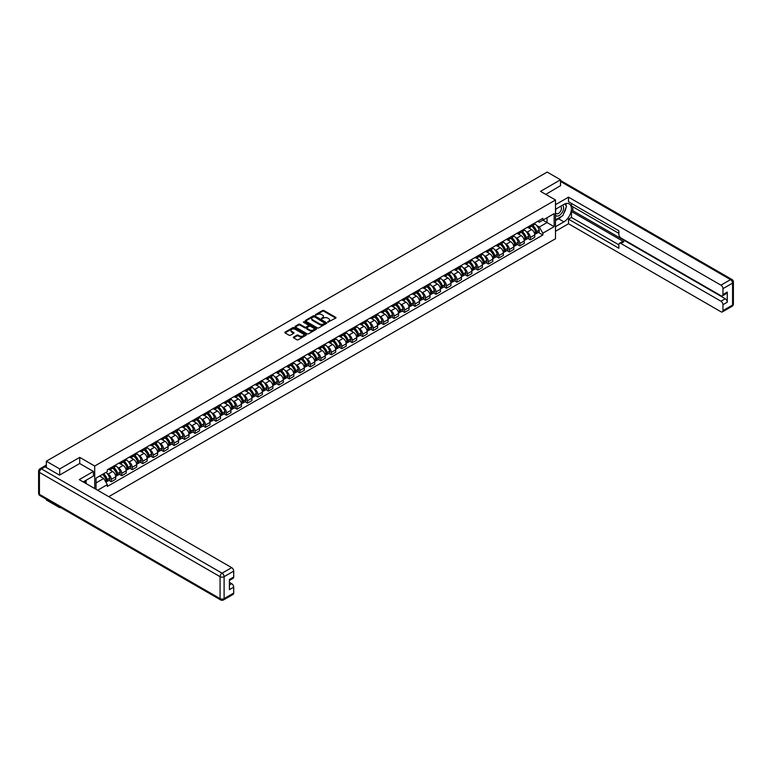 <?xml version="1.0" encoding="UTF-8"?>
<svg xmlns="http://www.w3.org/2000/svg" width="772" height="772" viewBox="0 0 772 772"><rect width="100%" height="100%" fill="white"/><g stroke="black" fill="none" stroke-linecap="round" stroke-linejoin="round"><path stroke-width="1.16" d="M327.801 322.165L335.723 318.122A0.936 0.54 0 0 0 335.723 317.36L323.864 310.508A0.936 0.54 0 0 0 322.542 310.508L315.536 314.551L315.536 315.092L317.369 314.561A2.982 1.718 0 0 1 321.586 314.561L322.58 315.13A2.982 1.718 0 0 1 323.449 316.356A2.982 1.718 0 0 1 322.58 317.572L321.673 318.624L323.497 318.103A2.982 1.718 0 0 1 327.714 318.103L328.708 318.672A2.982 1.718 0 0 1 329.576 319.888A2.982 1.718 0 0 1 328.708 321.113L327.801 321.635M293.611 337.075A0.936 0.54 0 0 0 293.611 337.837L296.93 339.757A0.936 0.54 0 0 0 298.253 339.757L306.03 335.27A0.936 0.54 0 0 0 306.03 334.508L294.171 327.656A0.936 0.54 0 0 0 292.849 327.656L285.071 332.143A0.936 0.54 0 0 0 285.071 332.906L289.095 335.231A0.936 0.54 0 0 0 290.407 335.231L293.736 333.301A0.936 0.54 0 0 0 293.736 332.549L291.748 331.391A2.49 1.438 0 0 1 291.015 330.377A2.49 1.438 0 0 1 292.549 329.046A2.49 1.438 0 0 1 295.271 329.354L303.078 333.871A2.49 1.438 0 0 1 303.811 334.884A2.49 1.438 0 0 1 302.277 336.216A2.49 1.438 0 0 1 299.555 335.907L298.253 335.154A0.936 0.54 0 0 0 296.93 335.154L293.611 337.075L293.611 337.837L296.93 335.926L296.93 335.154M94.695 466.027L79.728 457.381L59.714 468.932L46.349 461.222L547.165 172.079L560.52 179.789L540.516 191.35L555.493 199.996L94.695 466.027L94.695 488.551M317.437 327.917A0.936 0.54 0 0 0 318.749 327.917L326.527 323.429A0.936 0.54 0 0 0 326.527 322.667L314.667 315.816A0.936 0.54 0 0 0 313.345 315.816L305.567 320.312A0.936 0.54 0 0 0 305.567 321.075L317.437 327.917M303.56 322.31L316.269 329.354L308.501 333.842A0.936 0.54 0 0 1 307.188 333.842L295.319 326.99L298.648 325.08L298.648 324.308L295.319 326.228A0.936 0.54 0 0 0 295.319 326.99L295.319 326.228M298.648 325.08A0.936 0.54 0 0 1 299.97 325.08L299.97 324.308A0.936 0.54 0 0 0 298.648 324.308M299.97 324.308L304.776 327.087A0.936 0.54 0 0 0 306.098 327.087L308.308 325.813A0.936 0.54 0 0 0 308.308 325.051L303.3 322.156L304.216 321.625L316.279 328.582A0.936 0.54 0 0 1 316.279 329.345L316.279 328.582M59.714 507.001L59.714 507.706L46.349 499.986L46.349 499.281M108.765 496.676L555.493 238.76L555.493 199.996M59.714 507.706L60.322 507.349M59.714 468.932L59.714 475.021M46.349 461.222L46.349 467.542M560.52 185.878L560.52 179.789M530.306 225.578A4.371 2.519 60 0 1 529.399 227.537L533.838 224.98A4.371 2.519 -120 0 0 534.735 223.021M526.099 231.484L527.218 232.131A4.371 2.519 60 0 1 530.306 237.486L534.735 234.92A4.371 2.519 -120 0 0 531.647 229.573L528.482 227.74M534.735 234.92L534.735 237.284L530.306 239.851L527.903 238.461M529.399 227.537A4.371 2.519 60 0 1 527.257 227.344M530.306 237.486L530.306 239.851M519.836 231.629A4.371 2.519 60 0 1 518.929 233.588L523.358 231.031A4.371 2.519 -120 0 0 524.265 229.072M517.433 244.512L519.836 245.892L524.265 243.334L524.265 240.97A4.371 2.519 -120 0 0 521.177 235.624L518.002 233.791M518.929 233.588A4.371 2.519 60 0 1 516.777 233.395M515.628 237.535L516.738 238.181A4.371 2.519 60 0 1 519.836 243.527L519.836 245.892M509.356 237.679A4.371 2.519 60 0 1 508.449 239.638L512.888 237.081A4.371 2.519 -120 0 0 513.785 235.113M506.953 250.553L509.356 251.942L513.785 249.385L513.785 247.021A4.371 2.519 -120 0 0 510.697 241.665L507.522 239.841M508.449 239.638A4.371 2.519 60 0 1 506.297 239.436M505.149 243.585L506.268 244.232A4.371 2.519 60 0 1 509.356 249.578L509.356 251.942M498.876 243.72A4.371 2.519 60 0 1 497.979 245.689L502.408 243.122A4.371 2.519 -120 0 0 503.315 241.163M496.473 256.603L498.876 257.993L503.315 255.435L503.315 253.071A4.371 2.519 -120 0 0 500.227 247.715L497.052 245.882M497.979 245.689A4.371 2.519 60 0 1 495.827 245.486M494.678 249.626L495.788 250.273A4.371 2.519 60 0 1 498.876 255.628L498.876 257.993M488.406 249.771A4.371 2.519 60 0 1 487.499 251.73L491.928 249.173A4.371 2.519 -120 0 0 492.835 247.214M486.003 262.654L488.406 264.043L492.835 261.476L492.835 259.112A4.371 2.519 -120 0 0 489.747 253.766L486.572 251.933M487.499 251.73A4.371 2.519 60 0 1 485.347 251.537M484.198 255.677L485.318 256.323A4.371 2.519 60 0 1 488.406 261.679L488.406 264.043M477.926 255.822A4.371 2.519 60 0 1 477.028 257.78L481.458 255.223A4.371 2.519 -120 0 0 482.365 253.264M475.523 268.704L477.926 270.084L482.365 267.527L482.365 265.163A4.371 2.519 -120 0 0 479.277 259.817L476.102 257.983M477.028 257.78A4.371 2.519 60 0 1 474.877 257.587M473.718 261.727L474.838 262.374A4.371 2.519 60 0 1 477.926 267.72L477.926 270.084M467.456 261.872A4.371 2.519 60 0 1 466.549 263.831L470.978 261.274A4.371 2.519 -120 0 0 471.885 259.305M465.053 274.745L467.456 276.135L471.885 273.577L471.885 271.213A4.371 2.519 -120 0 0 468.797 265.858L465.622 264.034M466.549 263.831A4.371 2.519 60 0 1 464.397 263.628M463.248 267.778L464.368 268.424A4.371 2.519 60 0 1 467.456 273.77L467.456 276.135M456.976 267.913A4.371 2.519 60 0 1 456.078 269.882L460.508 267.315A4.371 2.519 -120 0 0 461.415 265.356M454.573 280.796L456.976 282.185L461.415 279.628L461.415 277.264A4.371 2.519 -120 0 0 458.317 271.908L455.152 270.075M456.078 269.882A4.371 2.519 60 0 1 453.926 269.679M452.768 273.819L453.888 274.465A4.371 2.519 60 0 1 456.976 279.821L456.976 282.185M446.505 273.963A4.371 2.519 60 0 1 445.598 275.922L450.028 273.365A4.371 2.519 -120 0 0 450.935 271.406M444.103 286.846L446.505 288.236L450.935 285.669L450.935 283.305A4.371 2.519 -120 0 0 447.847 277.959L444.672 276.125M445.598 275.922A4.371 2.519 60 0 1 443.446 275.729M442.298 279.869L443.417 280.516A4.371 2.519 60 0 1 446.505 285.862L446.505 288.236M436.026 280.014A4.371 2.519 60 0 1 435.118 281.973L439.558 279.416A4.371 2.519 -120 0 0 440.455 277.457M433.623 292.887L436.026 294.277L440.455 291.719L440.455 289.355A4.371 2.519 -120 0 0 437.367 284.009L434.202 282.176M435.118 281.973A4.371 2.519 60 0 1 432.976 281.78M431.818 285.92L432.938 286.566A4.371 2.519 60 0 1 436.026 291.912L436.026 294.277M425.555 286.065A4.371 2.519 60 0 1 424.648 288.024L429.078 285.466A4.371 2.519 -120 0 0 429.985 283.498M423.152 298.938L425.555 300.327L429.985 297.77L429.985 295.406A4.371 2.519 -120 0 0 426.897 290.05L423.722 288.226M424.648 288.024A4.371 2.519 60 0 1 422.496 287.821M421.348 291.97L422.467 292.607A4.371 2.519 60 0 1 425.555 297.963L425.555 300.327M415.075 292.106A4.371 2.519 60 0 1 414.168 294.064L418.607 291.507A4.371 2.519 -120 0 0 419.505 289.548M412.673 304.988L415.075 306.378L419.505 303.821L419.505 301.447A4.371 2.519 -120 0 0 416.417 296.101L413.252 294.267M414.168 294.064A4.371 2.519 60 0 1 412.016 293.871M410.868 298.011L411.987 298.658A4.371 2.519 60 0 1 415.075 304.014L415.075 306.378M404.605 298.156A4.371 2.519 60 0 1 403.698 300.115L408.127 297.558A4.371 2.519 -120 0 0 409.035 295.599M402.193 311.039L404.605 312.419L409.035 309.862L409.035 307.497A4.371 2.519 -120 0 0 405.947 302.151L402.772 300.318M403.698 300.115A4.371 2.519 60 0 1 401.546 299.922M400.398 304.062L401.508 304.708A4.371 2.519 60 0 1 404.605 310.055L404.605 312.419M394.125 304.207A4.371 2.519 60 0 1 393.218 306.166L397.657 303.608A4.371 2.519 -120 0 0 398.555 301.649M391.722 317.08L394.125 318.469L398.555 315.912L398.555 313.548A4.371 2.519 -120 0 0 395.467 308.202L392.292 306.368M393.218 306.166A4.371 2.519 60 0 1 391.066 305.973M389.918 310.112L391.037 310.759A4.371 2.519 60 0 1 394.125 316.105L394.125 318.469M383.645 310.248A4.371 2.519 60 0 1 382.748 312.216L387.177 309.659A4.371 2.519 -120 0 0 388.084 307.69M381.243 323.13L383.645 324.52L388.084 321.963L388.084 319.598A4.371 2.519 -120 0 0 384.996 314.243L381.822 312.409M382.748 312.216A4.371 2.519 60 0 1 380.596 312.013M379.448 316.163L380.557 316.8A4.371 2.519 60 0 1 383.645 322.156L383.645 324.52M373.175 316.298A4.371 2.519 60 0 1 372.268 318.257L376.697 315.7A4.371 2.519 -120 0 0 377.604 313.741M370.772 329.181L373.175 330.57L377.604 328.013L377.604 325.639A4.371 2.519 -120 0 0 374.517 320.293L371.342 318.46M372.268 318.257A4.371 2.519 60 0 1 370.116 318.064M368.968 322.204L370.087 322.85A4.371 2.519 60 0 1 373.175 328.206L373.175 330.57M362.695 322.349A4.371 2.519 60 0 1 361.798 324.308L366.227 321.75A4.371 2.519 -120 0 0 367.134 319.791M360.292 335.231L362.695 336.611L367.134 334.054L367.134 331.69A4.371 2.519 -120 0 0 364.046 326.344L360.871 324.51M361.798 324.308A4.371 2.519 60 0 1 359.646 324.115M358.488 328.254L359.607 328.901A4.371 2.519 60 0 1 362.695 334.247L362.695 336.611M352.225 328.399A4.371 2.519 60 0 1 351.318 330.358L355.747 327.801A4.371 2.519 -120 0 0 356.654 325.842M349.822 341.272L352.225 342.662L356.654 340.105L356.654 337.74A4.371 2.519 -120 0 0 353.566 332.385L350.392 330.561M351.318 330.358A4.371 2.519 60 0 1 349.166 330.155M348.018 334.305L349.137 334.952A4.371 2.519 60 0 1 352.225 340.298L352.225 342.662M341.745 334.44A4.371 2.519 60 0 1 340.848 336.409L345.277 333.842A4.371 2.519 -120 0 0 346.184 331.883M339.342 347.323L341.745 348.712L346.184 346.155L346.184 343.791A4.371 2.519 -120 0 0 343.086 338.435L339.921 336.602M340.848 336.409A4.371 2.519 60 0 1 338.696 336.206M337.538 340.356L338.657 340.992A4.371 2.519 60 0 1 341.745 346.348L341.745 348.712M331.275 340.491A4.371 2.519 60 0 1 330.368 342.45L334.797 339.892A4.371 2.519 -120 0 0 335.704 337.933M328.872 353.373L331.275 354.763L335.704 352.196L335.704 349.832A4.371 2.519 -120 0 0 332.616 344.486L329.441 342.652M330.368 342.45A4.371 2.519 60 0 1 328.216 342.257M327.067 346.396L328.187 347.043A4.371 2.519 60 0 1 331.275 352.399L331.275 354.763M320.795 346.541A4.371 2.519 60 0 1 319.888 348.5L324.327 345.943A4.371 2.519 -120 0 0 325.224 343.984M318.392 359.424L320.795 360.804L325.224 358.247L325.224 355.882A4.371 2.519 -120 0 0 322.136 350.536L318.971 348.703M319.888 348.5A4.371 2.519 60 0 1 317.746 348.307M316.588 352.447L317.707 353.093A4.371 2.519 60 0 1 320.795 358.44L320.795 360.804M310.325 352.592A4.371 2.519 60 0 1 309.418 354.551L313.847 351.993A4.371 2.519 -120 0 0 314.754 350.025M307.922 365.465L310.325 366.854L314.754 364.297L314.754 361.933A4.371 2.519 -120 0 0 311.666 356.577L308.491 354.753M309.418 354.551A4.371 2.519 60 0 1 307.266 354.348M306.117 358.498L307.237 359.144A4.371 2.519 60 0 1 310.325 364.49L310.325 366.854M299.845 358.633A4.371 2.519 60 0 1 298.938 360.601L303.377 358.034A4.371 2.519 -120 0 0 304.274 356.075M297.442 371.515L299.845 372.905L304.274 370.348L304.274 367.983A4.371 2.519 -120 0 0 301.186 362.628L298.021 360.794M298.938 360.601A4.371 2.519 60 0 1 296.786 360.399M295.637 364.538L296.757 365.185A4.371 2.519 60 0 1 299.845 370.541L299.845 372.905M289.375 364.683A4.371 2.519 60 0 1 288.467 366.642L292.897 364.085A4.371 2.519 -120 0 0 293.804 362.126M286.962 377.566L289.375 378.955L293.804 376.389L293.804 374.024A4.371 2.519 -120 0 0 290.716 368.678L287.541 366.845M288.467 366.642A4.371 2.519 60 0 1 286.315 366.449M285.167 370.589L286.277 371.236A4.371 2.519 60 0 1 289.375 376.582L289.375 378.955M278.895 370.734A4.371 2.519 60 0 1 277.988 372.693L282.417 370.135A4.371 2.519 -120 0 0 283.324 368.176M276.492 383.607L278.895 384.996L283.324 382.439L283.324 380.075A4.371 2.519 -120 0 0 280.236 374.729L277.061 372.895M277.988 372.693A4.371 2.519 60 0 1 275.836 372.5M274.687 376.639L275.807 377.286A4.371 2.519 60 0 1 278.895 382.632L278.895 384.996M268.415 376.784A4.371 2.519 60 0 1 267.517 378.743L271.947 376.186A4.371 2.519 -120 0 0 272.854 374.217M266.012 389.657L268.415 391.047L272.854 388.49L272.854 386.125A4.371 2.519 -120 0 0 269.766 380.77L266.591 378.946M267.517 378.743A4.371 2.519 60 0 1 265.365 378.541M264.217 382.69L265.327 383.337A4.371 2.519 60 0 1 268.415 388.683L268.415 391.047M257.945 382.825A4.371 2.519 60 0 1 257.037 384.784L261.467 382.227A4.371 2.519 -120 0 0 262.374 380.268M255.542 395.708L257.945 397.097L262.374 394.54L262.374 392.176A4.371 2.519 -120 0 0 259.286 386.82L256.111 384.987M257.037 384.784A4.371 2.519 60 0 1 254.885 384.591M253.737 388.731L254.857 389.377A4.371 2.519 60 0 1 257.945 394.733L257.945 397.097M247.465 388.876A4.371 2.519 60 0 1 246.567 390.835L250.997 388.277A4.371 2.519 -120 0 0 251.904 386.318M245.062 401.758L247.465 403.138L251.904 400.581L251.904 398.217A4.371 2.519 -120 0 0 248.816 392.871L245.641 391.037M246.567 390.835A4.371 2.519 60 0 1 244.415 390.642M243.257 394.781L244.377 395.428A4.371 2.519 60 0 1 247.465 400.774L247.465 403.138M236.994 394.926A4.371 2.519 60 0 1 236.087 396.885L240.517 394.328A4.371 2.519 -120 0 0 241.424 392.369M234.591 407.799L236.994 409.189L241.424 406.632L241.424 404.267A4.371 2.519 -120 0 0 238.336 398.921L235.161 397.088M236.087 396.885A4.371 2.519 60 0 1 233.935 396.692M232.787 400.832L233.906 401.479A4.371 2.519 60 0 1 236.994 406.825L236.994 409.189M226.514 400.967A4.371 2.519 60 0 1 225.607 402.936L230.046 400.378A4.371 2.519 -120 0 0 230.944 398.41M224.112 413.85L226.514 415.24L230.953 412.682L230.953 410.318A4.371 2.519 -120 0 0 227.856 404.962L224.691 403.138M225.607 402.936A4.371 2.519 60 0 1 223.465 402.733M222.307 406.883L223.426 407.519A4.371 2.519 60 0 1 226.514 412.875L226.514 415.24M216.044 407.018A4.371 2.519 60 0 1 215.137 408.977L219.566 406.419A4.371 2.519 -120 0 0 220.474 404.46M213.641 419.9L216.044 421.29L220.474 418.733L220.474 416.359A4.371 2.519 -120 0 0 217.386 411.013L214.211 409.179M215.137 408.977A4.371 2.519 60 0 1 212.985 408.784M211.837 412.923L212.956 413.57A4.371 2.519 60 0 1 216.044 418.926L216.044 421.29M205.564 413.068A4.371 2.519 60 0 1 204.657 415.027L209.096 412.47A4.371 2.519 -120 0 0 209.994 410.511M203.161 425.951L205.564 427.331L209.994 424.774L209.994 422.409A4.371 2.519 -120 0 0 206.906 417.063L203.74 415.23M204.657 415.027A4.371 2.519 60 0 1 202.515 414.834M201.357 418.974L202.476 419.621A4.371 2.519 60 0 1 205.564 424.967L205.564 427.331M195.094 419.119A4.371 2.519 60 0 1 194.187 421.078L198.616 418.52A4.371 2.519 -120 0 0 199.523 416.562M192.691 431.992L195.094 433.382L199.523 430.824L199.523 428.46A4.371 2.519 -120 0 0 196.435 423.114L193.261 421.28M194.187 421.078A4.371 2.519 60 0 1 192.035 420.875M190.887 425.025L191.996 425.671A4.371 2.519 60 0 1 195.094 431.017L195.094 433.382M184.614 425.16A4.371 2.519 60 0 1 183.707 427.128L188.146 424.561A4.371 2.519 -120 0 0 189.043 422.602M182.211 438.042L184.614 439.432L189.043 436.875L189.043 434.511A4.371 2.519 -120 0 0 185.955 429.155L182.781 427.321M183.707 427.128A4.371 2.519 60 0 1 181.555 426.926M180.407 431.075L181.526 431.712A4.371 2.519 60 0 1 184.614 437.068L184.614 439.432M174.134 431.21A4.371 2.519 60 0 1 173.237 433.169L177.666 430.612A4.371 2.519 -120 0 0 178.573 428.653M171.731 444.093L174.134 445.483L178.573 442.916L178.573 440.551A4.371 2.519 -120 0 0 175.485 435.205L172.31 433.372M173.237 433.169A4.371 2.519 60 0 1 171.085 432.976M169.936 437.116L171.046 437.763A4.371 2.519 60 0 1 174.134 443.118L174.134 445.483M163.664 437.261A4.371 2.519 60 0 1 162.757 439.22L167.186 436.662A4.371 2.519 -120 0 0 168.093 434.704M161.261 450.144L163.664 451.523L168.093 448.966L168.093 446.602A4.371 2.519 -120 0 0 165.005 441.256L161.83 439.422M162.757 439.22A4.371 2.519 60 0 1 160.605 439.027M159.457 443.167L160.576 443.813A4.371 2.519 60 0 1 163.664 449.159L163.664 451.523M153.184 443.311A4.371 2.519 60 0 1 152.287 445.27L156.716 442.713A4.371 2.519 -120 0 0 157.623 440.744M150.781 456.184L153.184 457.574L157.623 455.017L157.623 452.653A4.371 2.519 -120 0 0 154.535 447.297L151.36 445.473M152.287 445.27A4.371 2.519 60 0 1 150.135 445.068M148.986 449.217L150.096 449.864A4.371 2.519 60 0 1 153.184 455.21L153.184 457.574M142.714 449.352A4.371 2.519 60 0 1 141.807 451.321L146.236 448.754A4.371 2.519 -120 0 0 147.143 446.795M140.311 462.235L142.714 463.625L147.143 461.067L147.143 458.703A4.371 2.519 -120 0 0 144.055 453.347L140.88 451.514M141.807 451.321A4.371 2.519 60 0 1 139.655 451.118M138.506 455.258L139.626 455.905A4.371 2.519 60 0 1 142.714 461.26L142.714 463.625M132.234 455.403A4.371 2.519 60 0 1 131.337 457.362L135.766 454.805A4.371 2.519 -120 0 0 136.673 452.846M129.831 468.286L132.234 469.675L136.673 467.108L136.673 464.744A4.371 2.519 -120 0 0 133.575 459.398L130.41 457.564M131.337 457.362A4.371 2.519 60 0 1 129.185 457.169M128.027 461.309L129.146 461.955A4.371 2.519 60 0 1 132.234 467.311L132.234 469.675M121.764 461.453A4.371 2.519 60 0 1 120.857 463.412L125.286 460.855A4.371 2.519 -120 0 0 126.193 458.896M119.361 474.336L121.764 475.716L126.193 473.159L126.193 470.795A4.371 2.519 -120 0 0 123.105 465.448L119.93 463.615M120.857 463.412A4.371 2.519 60 0 1 118.705 463.219M117.556 467.359L118.676 468.006A4.371 2.519 60 0 1 121.764 473.352L121.764 475.716M111.284 467.504A4.371 2.519 60 0 1 110.377 469.463L114.816 466.906A4.371 2.519 -120 0 0 115.713 464.937M108.881 480.377L111.284 481.767L115.713 479.209L115.713 476.845A4.371 2.519 -120 0 0 112.625 471.489L109.46 469.665M110.377 469.463A4.371 2.519 60 0 1 108.234 469.26M107.076 473.41L108.196 474.056A4.371 2.519 60 0 1 111.284 479.402L111.284 481.767M537.727 221.294L539.31 222.211L554.142 213.641L547.03 217.752L547.03 222.558L539.31 227.016L536.579 225.443M96.046 489.323L96.046 478.119L107.327 471.605L107.327 469.791L542.861 218.331L542.861 220.155L554.142 226.669L542.861 233.183L539.31 227.016M554.142 213.641L554.142 226.669M96.046 482.934L103.766 478.476L107.327 484.633L107.327 486.457L542.861 234.997L542.861 233.183M107.327 484.633L97.619 490.239M79.728 457.381L79.728 463.547M103.766 478.476L99.598 476.063M538.383 232.411L542.861 234.997M328.061 322.262L328.708 321.885A2.982 1.718 0 0 0 329.576 320.67L329.576 319.888M323.449 316.356L323.449 317.128A2.982 1.718 0 0 1 322.58 318.344L321.934 318.72M335.723 317.36L335.723 318.122L323.864 311.29A0.936 0.54 0 0 0 322.542 311.29L315.796 315.179M326.527 322.667L326.527 323.429L314.667 316.597A0.936 0.54 0 0 0 313.345 316.597L305.587 321.075L305.567 320.312M324.887 323.314L314.465 316.771L312.592 317.321A2.982 1.718 0 0 0 311.714 318.537A2.982 1.718 0 0 0 312.592 319.762L319.704 323.864A2.982 1.718 0 0 0 323.931 323.864L324.887 323.314L324.887 324.095L324.887 323.555M311.714 318.537L311.714 319.318A2.982 1.718 0 0 0 312.592 320.534L312.592 319.762M324.887 324.095L323.931 324.645A2.982 1.718 0 0 1 319.704 324.645L312.592 320.534M299.97 325.08L304.776 327.859A0.936 0.54 0 0 0 306.098 327.859L308.308 326.585A0.936 0.54 0 0 0 308.578 326.199L308.578 325.427M309.775 329.962A2.49 1.438 0 0 0 312.486 330.281A2.49 1.438 0 0 0 314.03 328.949A2.49 1.438 0 0 0 313.297 327.926L310.547 326.344A0.936 0.54 0 0 0 309.225 326.344L307.024 327.618A0.936 0.54 0 0 0 307.024 328.38L309.775 329.962L309.775 330.744A2.49 1.438 0 0 0 312.486 331.053A2.49 1.438 0 0 0 314.03 329.721L314.03 328.949M306.745 327.994L306.745 328.775A0.936 0.54 0 0 0 307.024 329.152L307.024 328.38M309.775 330.744L307.024 329.152M303.811 334.884L303.811 335.656A2.49 1.438 0 0 1 302.277 336.988A2.49 1.438 0 0 1 299.555 336.679L298.253 335.926A0.936 0.54 0 0 0 296.93 335.926M291.015 330.377L291.015 331.149A2.49 1.438 0 0 0 291.748 332.172L291.748 331.391M293.736 332.549L293.736 333.301L291.748 332.172M306.021 335.27L294.171 328.428A0.936 0.54 0 0 0 292.849 328.428L285.08 332.915L285.071 332.143M531.956 226.071A5.983 3.455 60 0 1 531.985 226.08A5.983 3.455 60 0 1 535.922 231.455L535.961 231.581A1.168 0.675 60 0 1 535.778 232.488A1.168 0.675 60 0 1 535.749 232.507M531.696 226.215A7.218 4.169 60 0 1 535.662 232.169L535.7 232.295A2.393 1.38 60 0 1 535.314 234.177L534.716 234.524M535.729 233.646A2.393 1.38 -120 0 0 536.395 233.559A2.393 1.38 -120 0 0 536.772 231.677L536.733 231.552A7.218 4.169 -120 0 0 532.767 225.598M534.649 223.784A7.218 4.169 60 0 1 539.184 230.133L539.223 230.259A2.393 1.38 60 0 1 538.846 232.14L536.395 233.559M529.235 227.624A7.218 4.169 60 0 1 530.74 229.052M534.253 229.062L535.17 229.593M555.493 209.26L563.878 204.416A10.683 6.166 120 0 1 569.225 203.885A10.683 6.166 120 0 1 570.865 212.445A10.683 6.166 120 0 1 563.878 221.863L555.493 226.707M555.493 231.282L568.52 223.755L568.52 219.18L618.883 248.256L618.883 244.618A2.847 1.64 -120 0 1 619.472 243.315A2.847 1.64 -120 0 1 620.891 243.45L720.952 301.215L725.246 298.735A2.847 1.64 60 0 1 727.263 302.228L727.263 292.067A2.847 1.64 60 0 1 726.674 293.37L722.37 295.859A2.847 1.64 -120 0 0 722.959 294.547L722.959 288.66A2.847 1.64 -120 0 0 720.952 285.167L730.553 279.628L560.52 181.459M572.814 206.78L572.814 210.727L571.473 211.509L571.473 217.482L568.52 219.18M571.473 203.441L571.473 205.999L618.883 233.376M722.37 295.859A2.847 1.64 -120 0 1 720.952 295.715L620.891 237.95A2.847 1.64 -120 0 1 618.883 234.456L618.883 230.818L568.52 201.733L568.52 197.159L720.952 285.167M555.493 204.686L568.52 197.159M568.52 223.755L720.952 311.763A2.847 1.64 -120 0 0 722.37 311.907A2.847 1.64 -120 0 0 722.959 310.605L722.959 304.708A2.847 1.64 -120 0 0 720.952 301.215M560.52 185.647L545.785 194.39M571.473 211.509L623.844 241.742L620.891 243.45M572.814 210.727L725.246 298.735M571.473 217.482L618.883 244.849M619.472 243.315L622.425 241.607A2.847 1.64 60 0 1 623.844 241.742M555.493 220.58L558.581 218.794A10.683 6.166 120 0 0 561.543 216.392M563.657 213.593A10.683 6.166 120 0 0 565.963 207.668M566.137 205.748A10.683 6.166 120 0 0 565.866 203.576M45.075 466.799L41.447 468.893A2.847 1.64 -120 0 0 40.028 468.758L43.647 466.664A2.847 1.64 60 0 1 45.075 466.799L59.512 475.137L79.661 463.509L93.422 471.451L93.422 476.025L83.887 481.535A10.683 6.166 120 0 0 83.241 481.94M93.422 471.451L79.255 479.634L231.687 567.642A2.847 1.64 60 0 1 233.704 571.126L233.704 577.022A2.847 1.64 60 0 1 233.115 578.324L229.4 580.467M86.107 482.828L86.107 480.252M229.4 585.012L231.687 583.69A2.847 1.64 60 0 1 233.704 587.183L233.704 593.07A2.847 1.64 60 0 1 233.115 594.382L223.513 599.921A2.847 1.64 -120 0 0 224.102 598.618L233.704 593.07M233.704 577.022L229.4 579.502L229.4 589.663L233.704 587.183M231.687 583.69L229.4 582.377M555.493 215.185A6.176 3.561 120 0 0 560.395 214.664A6.176 3.561 120 0 0 563.618 207.938A6.176 3.561 120 0 0 562.489 205.217M556.004 208.961A6.176 3.561 120 0 0 555.493 210.071M555.493 212.136A4.227 2.441 120 0 0 556.342 213.661A4.227 2.441 120 0 0 559.594 212.532A4.227 2.441 120 0 0 561.447 208.276A4.227 2.441 120 0 0 560.568 206.346A4.227 2.441 120 0 0 560.549 206.336M556.351 208.758A4.227 2.441 120 0 0 555.493 211.287M564.853 203.924L566.503 206.278L562.875 215.62L555.628 219.808M84.814 480.995L86.367 483.745M521.476 232.111A5.983 3.455 60 0 1 521.515 232.131A5.983 3.455 60 0 1 525.442 237.496L525.481 237.622A1.168 0.675 60 0 1 525.298 238.538A1.168 0.675 60 0 1 525.269 238.548M521.216 232.266A7.218 4.169 60 0 1 525.182 238.22L525.221 238.345A2.393 1.38 60 0 1 524.844 240.227L524.246 240.575M525.249 239.696A2.393 1.38 -120 0 0 525.915 239.609A2.393 1.38 -120 0 0 526.292 237.728L526.263 237.602A7.218 4.169 -120 0 0 522.297 231.648M524.169 229.834A7.218 4.169 60 0 1 528.714 236.184L528.743 236.309A2.393 1.38 60 0 1 528.366 238.191L525.915 239.609M518.755 233.675A7.218 4.169 60 0 1 520.26 235.093M523.773 235.103L524.69 235.634M511.006 238.162A5.983 3.455 60 0 1 511.035 238.181A5.983 3.455 60 0 1 514.972 243.547L515.011 243.672A1.168 0.675 60 0 1 514.827 244.589A1.168 0.675 60 0 1 514.799 244.599M510.746 238.316A7.218 4.169 60 0 1 514.712 244.27L514.741 244.396A2.393 1.38 60 0 1 514.364 246.278L513.766 246.615M514.779 245.747A2.393 1.38 -120 0 0 515.445 245.66A2.393 1.38 -120 0 0 515.821 243.769L515.783 243.653A7.218 4.169 -120 0 0 511.817 237.689M513.698 235.885A7.218 4.169 60 0 1 518.234 242.234L518.273 242.36A2.393 1.38 60 0 1 517.887 244.241L515.445 245.66M508.285 239.725A7.218 4.169 60 0 1 509.79 241.144M513.293 241.154L514.22 241.684M500.526 244.213A5.983 3.455 60 0 1 500.555 244.232A5.983 3.455 60 0 1 504.492 249.597L504.531 249.723A1.168 0.675 60 0 1 504.348 250.63A1.168 0.675 60 0 1 504.319 250.649M500.266 244.357A7.218 4.169 60 0 1 504.232 250.321L504.27 250.437A2.393 1.38 60 0 1 503.894 252.328L503.296 252.666M504.299 251.797A2.393 1.38 -120 0 0 504.965 251.701A2.393 1.38 -120 0 0 505.342 249.819L505.313 249.694A7.218 4.169 -120 0 0 501.346 243.74M503.219 241.935A7.218 4.169 60 0 1 507.764 248.285L507.793 248.41A2.393 1.38 60 0 1 507.416 250.292L504.965 251.701M497.805 245.766A7.218 4.169 60 0 1 499.31 247.194M502.823 247.204L503.74 247.735M490.056 250.263A5.983 3.455 60 0 1 490.085 250.273A5.983 3.455 60 0 1 494.022 255.648L494.051 255.773A1.168 0.675 60 0 1 493.868 256.68A1.168 0.675 60 0 1 493.848 256.7M489.795 250.408A7.218 4.169 60 0 1 493.762 256.362L493.79 256.487A2.393 1.38 60 0 1 493.414 258.369L492.816 258.716M493.829 257.838A2.393 1.38 -120 0 0 494.485 257.752A2.393 1.38 -120 0 0 494.871 255.87L494.833 255.744A7.218 4.169 -120 0 0 490.867 249.79M492.748 247.976A7.218 4.169 60 0 1 497.284 254.326L497.322 254.451A2.393 1.38 60 0 1 496.936 256.333L494.485 257.752M487.335 251.817A7.218 4.169 60 0 1 488.84 253.235M492.343 253.245L493.269 253.785M479.576 256.304A5.983 3.455 60 0 1 479.605 256.323A5.983 3.455 60 0 1 483.542 261.689L483.581 261.814A1.168 0.675 60 0 1 483.397 262.731A1.168 0.675 60 0 1 483.368 262.741M479.315 256.458A7.218 4.169 60 0 1 483.282 262.412L483.32 262.538A2.393 1.38 60 0 1 482.944 264.42L482.346 264.767M483.349 263.889A2.393 1.38 -120 0 0 484.015 263.802A2.393 1.38 -120 0 0 484.391 261.92L484.353 261.795A7.218 4.169 -120 0 0 480.387 255.841M482.268 254.027A7.218 4.169 60 0 1 486.804 260.376L486.842 260.502A2.393 1.38 60 0 1 486.466 262.383L484.015 263.802M476.855 257.867A7.218 4.169 60 0 1 478.36 259.286M481.873 259.296L482.789 259.826M469.106 262.355A5.983 3.455 60 0 1 469.135 262.374A5.983 3.455 60 0 1 473.072 267.739L473.101 267.865A1.168 0.675 60 0 1 472.918 268.781A1.168 0.675 60 0 1 472.898 268.791M468.845 262.509A7.218 4.169 60 0 1 472.811 268.463L472.84 268.588A2.393 1.38 60 0 1 472.464 270.47L471.866 270.808M472.869 269.939A2.393 1.38 -120 0 0 473.535 269.843A2.393 1.38 -120 0 0 473.921 267.961L473.883 267.845A7.218 4.169 -120 0 0 469.916 261.882M471.798 260.077A7.218 4.169 60 0 1 476.334 266.427L476.372 266.552A2.393 1.38 60 0 1 475.986 268.434L473.535 269.843M466.375 263.908A7.218 4.169 60 0 1 467.89 265.336M471.393 265.346L472.319 265.877M458.626 268.405A5.983 3.455 60 0 1 458.655 268.424A5.983 3.455 60 0 1 462.592 273.79L462.631 273.915A1.168 0.675 60 0 1 462.447 274.822A1.168 0.675 60 0 1 462.418 274.842M458.365 268.55A7.218 4.169 60 0 1 462.332 274.514L462.37 274.629A2.393 1.38 60 0 1 461.984 276.511L461.395 276.858M462.399 275.99A2.393 1.38 -120 0 0 463.065 275.893A2.393 1.38 -120 0 0 463.441 274.012L463.403 273.886A7.218 4.169 -120 0 0 459.437 267.932M461.318 266.128A7.218 4.169 60 0 1 465.854 272.477L465.892 272.593A2.393 1.38 60 0 1 465.516 274.485L463.065 275.893M455.905 269.959A7.218 4.169 60 0 1 457.41 271.387M460.923 271.397L461.839 271.927M448.156 274.456A5.983 3.455 60 0 1 448.185 274.465A5.983 3.455 60 0 1 452.122 279.84L452.151 279.956A1.168 0.675 60 0 1 451.967 280.873A1.168 0.675 60 0 1 451.948 280.892M447.885 274.6A7.218 4.169 60 0 1 451.852 280.554L451.89 280.68A2.393 1.38 60 0 1 451.514 282.562L450.916 282.909M451.919 282.031A2.393 1.38 -120 0 0 452.585 281.944A2.393 1.38 -120 0 0 452.961 280.062L452.932 279.937A7.218 4.169 -120 0 0 448.966 273.983M450.848 272.169A7.218 4.169 60 0 1 455.383 278.518L455.412 278.644A2.393 1.38 60 0 1 455.036 280.525L452.585 281.944M445.425 276.009A7.218 4.169 60 0 1 446.94 277.428M450.443 277.438L451.369 277.968M437.676 280.497A5.983 3.455 60 0 1 437.705 280.516A5.983 3.455 60 0 1 441.642 285.881L441.68 286.007A1.168 0.675 60 0 1 441.497 286.923A1.168 0.675 60 0 1 441.468 286.933M437.415 280.651A7.218 4.169 60 0 1 441.381 286.605L441.42 286.73A2.393 1.38 60 0 1 441.034 288.612L440.445 288.96M441.449 288.081A2.393 1.38 -120 0 0 442.115 287.995A2.393 1.38 -120 0 0 442.491 286.113L442.452 285.987A7.218 4.169 -120 0 0 438.486 280.033M440.368 278.219A7.218 4.169 60 0 1 444.904 284.569L444.942 284.694A2.393 1.38 60 0 1 444.566 286.576L442.115 287.995M434.954 282.06A7.218 4.169 60 0 1 436.46 283.478M439.972 283.488L440.889 284.019M427.196 286.547A5.983 3.455 60 0 1 427.234 286.566A5.983 3.455 60 0 1 431.172 291.932L431.201 292.057A1.168 0.675 60 0 1 431.017 292.974A1.168 0.675 60 0 1 430.988 292.984M426.935 286.702A7.218 4.169 60 0 1 430.901 292.656L430.94 292.781A2.393 1.38 60 0 1 430.564 294.663L429.965 295M430.969 294.132A2.393 1.38 -120 0 0 431.635 294.035A2.393 1.38 -120 0 0 432.011 292.154L431.982 292.028A7.218 4.169 -120 0 0 428.016 286.074M429.898 284.27A7.218 4.169 60 0 1 434.433 290.619L434.462 290.745A2.393 1.38 60 0 1 434.086 292.627L431.635 294.035M424.475 288.101A7.218 4.169 60 0 1 425.98 289.529M429.493 289.539L430.409 290.069M416.726 292.598A5.983 3.455 60 0 1 416.755 292.607A5.983 3.455 60 0 1 420.692 297.982L420.73 298.108A1.168 0.675 60 0 1 420.547 299.015A1.168 0.675 60 0 1 420.518 299.034M416.465 292.742A7.218 4.169 60 0 1 420.431 298.696L420.46 298.822A2.393 1.38 60 0 1 420.084 300.704L419.486 301.051M420.499 300.173A2.393 1.38 -120 0 0 421.165 300.086A2.393 1.38 -120 0 0 421.541 298.204L421.502 298.079A7.218 4.169 -120 0 0 417.536 292.125M419.418 290.32A7.218 4.169 60 0 1 423.953 296.67L423.992 296.786A2.393 1.38 60 0 1 423.616 298.668L421.165 300.086M414.004 294.151A7.218 4.169 60 0 1 415.51 295.579M419.022 295.589L419.939 296.12M406.246 298.639A5.983 3.455 60 0 1 406.284 298.658A5.983 3.455 60 0 1 410.212 304.033L410.25 304.149A1.168 0.675 60 0 1 410.067 305.065A1.168 0.675 60 0 1 410.038 305.085M405.985 298.793A7.218 4.169 60 0 1 409.951 304.747L409.99 304.872A2.393 1.38 60 0 1 409.614 306.754L409.015 307.102M410.019 306.223A2.393 1.38 -120 0 0 410.685 306.137A2.393 1.38 -120 0 0 411.061 304.255L411.032 304.129A7.218 4.169 -120 0 0 407.066 298.175M408.938 296.361A7.218 4.169 60 0 1 413.483 302.711L413.512 302.836A2.393 1.38 60 0 1 413.136 304.718L410.685 306.137M403.524 300.202A7.218 4.169 60 0 1 405.03 301.62M408.542 301.63L409.459 302.161M395.775 304.689A5.983 3.455 60 0 1 395.804 304.708A5.983 3.455 60 0 1 399.742 310.074L399.78 310.199A1.168 0.675 60 0 1 399.597 311.116A1.168 0.675 60 0 1 399.568 311.126M395.515 304.843A7.218 4.169 60 0 1 399.481 310.798L399.51 310.923A2.393 1.38 60 0 1 399.134 312.805L398.535 313.152M399.549 312.274A2.393 1.38 -120 0 0 400.205 312.187A2.393 1.38 -120 0 0 400.591 310.305L400.552 310.18A7.218 4.169 -120 0 0 396.586 304.226M398.468 302.412A7.218 4.169 60 0 1 403.003 308.761L403.042 308.887A2.393 1.38 60 0 1 402.656 310.769L400.205 312.187M393.054 306.252A7.218 4.169 60 0 1 394.56 307.671M398.062 307.681L398.989 308.211M385.296 310.74A5.983 3.455 60 0 1 385.325 310.759A5.983 3.455 60 0 1 389.262 316.124L389.3 316.25A1.168 0.675 60 0 1 389.117 317.167A1.168 0.675 60 0 1 389.088 317.176M385.035 310.894A7.218 4.169 60 0 1 389.001 316.848L389.04 316.974A2.393 1.38 60 0 1 388.663 318.855L388.065 319.193M389.069 318.325A2.393 1.38 -120 0 0 389.735 318.228A2.393 1.38 -120 0 0 390.111 316.346L390.082 316.221A7.218 4.169 -120 0 0 386.116 310.267M387.988 308.462A7.218 4.169 60 0 1 392.533 314.812L392.562 314.937A2.393 1.38 60 0 1 392.186 316.819L389.735 318.228M382.574 312.293A7.218 4.169 60 0 1 384.08 313.721M387.592 313.731L388.509 314.262M374.825 316.79A5.983 3.455 60 0 1 374.854 316.8A5.983 3.455 60 0 1 378.791 322.175L378.82 322.3A1.168 0.675 60 0 1 378.637 323.207A1.168 0.675 60 0 1 378.618 323.227M374.565 316.935A7.218 4.169 60 0 1 378.531 322.889L378.56 323.014A2.393 1.38 60 0 1 378.183 324.896L377.585 325.244M378.598 324.365A2.393 1.38 -120 0 0 379.255 324.279A2.393 1.38 -120 0 0 379.641 322.397L379.602 322.271A7.218 4.169 -120 0 0 375.636 316.317M377.518 314.513A7.218 4.169 60 0 1 382.053 320.853L382.092 320.978A2.393 1.38 60 0 1 381.706 322.86L379.255 324.279M372.104 318.344A7.218 4.169 60 0 1 373.609 319.772M377.112 319.782L378.039 320.312M364.345 322.831A5.983 3.455 60 0 1 364.374 322.85A5.983 3.455 60 0 1 368.312 328.225L368.35 328.341A1.168 0.675 60 0 1 368.167 329.258A1.168 0.675 60 0 1 368.138 329.268M364.085 322.986A7.218 4.169 60 0 1 368.051 328.94L368.09 329.065A2.393 1.38 60 0 1 367.704 330.947L367.115 331.294M368.119 330.416A2.393 1.38 -120 0 0 368.784 330.329A2.393 1.38 -120 0 0 369.161 328.447L369.122 328.322A7.218 4.169 -120 0 0 365.156 322.368M367.038 320.554A7.218 4.169 60 0 1 371.573 326.903L371.612 327.029A2.393 1.38 60 0 1 371.236 328.911L368.784 330.329M361.624 324.394A7.218 4.169 60 0 1 363.13 325.813M366.642 325.823L367.559 326.353M353.875 328.882A5.983 3.455 60 0 1 353.904 328.901A5.983 3.455 60 0 1 357.841 334.266L357.87 334.392A1.168 0.675 60 0 1 357.687 335.309A1.168 0.675 60 0 1 357.668 335.318M353.615 329.036A7.218 4.169 60 0 1 357.581 334.99L357.61 335.116A2.393 1.38 60 0 1 357.233 336.997L356.635 337.335M357.639 336.467A2.393 1.38 -120 0 0 358.305 336.38A2.393 1.38 -120 0 0 358.69 334.488L358.652 334.373A7.218 4.169 -120 0 0 354.686 328.409M356.567 326.604A7.218 4.169 60 0 1 361.103 332.954L361.142 333.079A2.393 1.38 60 0 1 360.756 334.961L358.305 336.38M351.144 330.445A7.218 4.169 60 0 1 352.659 331.863M356.162 331.873L357.089 332.404M343.395 334.932A5.983 3.455 60 0 1 343.424 334.952A5.983 3.455 60 0 1 347.361 340.317L347.4 340.442A1.168 0.675 60 0 1 347.217 341.349A1.168 0.675 60 0 1 347.188 341.369M343.135 335.087A7.218 4.169 60 0 1 347.101 341.041L347.139 341.156A2.393 1.38 60 0 1 346.753 343.048L346.165 343.386M347.168 342.517A2.393 1.38 -120 0 0 347.834 342.421A2.393 1.38 -120 0 0 348.211 340.539L348.172 340.413A7.218 4.169 -120 0 0 344.206 334.459M346.088 332.655A7.218 4.169 60 0 1 350.623 339.005L350.662 339.13A2.393 1.38 60 0 1 350.285 341.012L347.834 342.421M340.674 336.486A7.218 4.169 60 0 1 342.179 337.914M345.692 337.924L346.609 338.454M332.925 340.983A5.983 3.455 60 0 1 332.954 340.992A5.983 3.455 60 0 1 336.891 346.367L336.92 346.493A1.168 0.675 60 0 1 336.737 347.4A1.168 0.675 60 0 1 336.717 347.419M332.655 341.127A7.218 4.169 60 0 1 336.621 347.082L336.66 347.207A2.393 1.38 60 0 1 336.283 349.089L335.685 349.436M336.688 348.558A2.393 1.38 -120 0 0 337.354 348.471A2.393 1.38 -120 0 0 337.731 346.589L337.702 346.464A7.218 4.169 -120 0 0 333.736 340.51M335.617 338.696A7.218 4.169 60 0 1 340.153 345.045L340.182 345.171A2.393 1.38 60 0 1 339.805 347.053L337.354 348.471M330.194 342.536A7.218 4.169 60 0 1 331.709 343.955M335.212 343.974L336.138 344.505M322.445 347.024A5.983 3.455 60 0 1 322.474 347.043A5.983 3.455 60 0 1 326.411 352.408L326.45 352.534A1.168 0.675 60 0 1 326.267 353.451A1.168 0.675 60 0 1 326.238 353.46M322.185 347.178A7.218 4.169 60 0 1 326.151 353.132L326.189 353.258A2.393 1.38 60 0 1 325.803 355.139L325.215 355.487M326.218 354.609A2.393 1.38 -120 0 0 326.884 354.522A2.393 1.38 -120 0 0 327.26 352.64L327.222 352.514A7.218 4.169 -120 0 0 323.256 346.56M325.137 344.746A7.218 4.169 60 0 1 329.673 351.096L329.712 351.221A2.393 1.38 60 0 1 329.335 353.103L326.884 354.522M319.724 348.587A7.218 4.169 60 0 1 321.229 350.005M324.742 350.015L325.659 350.546M311.965 353.074A5.983 3.455 60 0 1 312.004 353.093A5.983 3.455 60 0 1 315.941 358.459L315.97 358.584A1.168 0.675 60 0 1 315.787 359.501A1.168 0.675 60 0 1 315.758 359.511M311.705 353.229A7.218 4.169 60 0 1 315.671 359.183L315.709 359.308A2.393 1.38 60 0 1 315.333 361.19L314.735 361.528M315.738 360.659A2.393 1.38 -120 0 0 316.404 360.563A2.393 1.38 -120 0 0 316.781 358.681L316.752 358.565A7.218 4.169 -120 0 0 312.785 352.601M314.658 350.797A7.218 4.169 60 0 1 319.203 357.147L319.232 357.272A2.393 1.38 60 0 1 318.855 359.154L316.404 360.563M309.244 354.637A7.218 4.169 60 0 1 310.749 356.056M314.262 356.066L315.179 356.596M301.495 359.125A5.983 3.455 60 0 1 301.524 359.144A5.983 3.455 60 0 1 305.461 364.509L305.5 364.635A1.168 0.675 60 0 1 305.316 365.542A1.168 0.675 60 0 1 305.287 365.561M301.234 359.269A7.218 4.169 60 0 1 305.201 365.233L305.229 365.349A2.393 1.38 60 0 1 304.853 367.24L304.255 367.578M305.268 366.71A2.393 1.38 -120 0 0 305.934 366.613A2.393 1.38 -120 0 0 306.31 364.731L306.272 364.606A7.218 4.169 -120 0 0 302.306 358.652M304.187 356.847A7.218 4.169 60 0 1 308.723 363.197L308.761 363.313A2.393 1.38 60 0 1 308.385 365.204L305.934 366.613M298.774 360.678A7.218 4.169 60 0 1 300.279 362.107M303.792 362.116L304.708 362.647M291.015 365.175A5.983 3.455 60 0 1 291.044 365.185A5.983 3.455 60 0 1 294.981 370.56L295.02 370.685A1.168 0.675 60 0 1 294.836 371.593A1.168 0.675 60 0 1 294.808 371.612M290.755 365.32A7.218 4.169 60 0 1 294.721 371.274L294.759 371.4A2.393 1.38 60 0 1 294.383 373.281L293.785 373.629M294.788 372.751A2.393 1.38 -120 0 0 295.454 372.664A2.393 1.38 -120 0 0 295.83 370.782L295.801 370.656A7.218 4.169 -120 0 0 291.835 364.702M293.707 362.888A7.218 4.169 60 0 1 298.253 369.238L298.281 369.363A2.393 1.38 60 0 1 297.905 371.245L295.454 372.664M288.294 366.729A7.218 4.169 60 0 1 289.799 368.147M293.312 368.157L294.228 368.698M280.545 371.216A5.983 3.455 60 0 1 280.574 371.236A5.983 3.455 60 0 1 284.511 376.601L284.55 376.726A1.168 0.675 60 0 1 284.357 377.643A1.168 0.675 60 0 1 284.337 377.653M280.284 371.371A7.218 4.169 60 0 1 284.25 377.325L284.279 377.45A2.393 1.38 60 0 1 283.903 379.332L283.305 379.679M284.318 378.801A2.393 1.38 -120 0 0 284.974 378.714A2.393 1.38 -120 0 0 285.36 376.832L285.322 376.707A7.218 4.169 -120 0 0 281.355 370.753M283.237 368.939A7.218 4.169 60 0 1 287.773 375.288L287.811 375.414A2.393 1.38 60 0 1 287.425 377.296L284.974 378.714M277.823 372.779A7.218 4.169 60 0 1 279.329 374.198M282.832 374.208L283.758 374.738M270.065 377.267A5.983 3.455 60 0 1 270.094 377.286A5.983 3.455 60 0 1 274.031 382.651L274.07 382.777A1.168 0.675 60 0 1 273.886 383.694A1.168 0.675 60 0 1 273.857 383.703M269.804 377.421A7.218 4.169 60 0 1 273.77 383.375L273.809 383.501A2.393 1.38 60 0 1 273.433 385.382L272.834 385.72M273.838 384.852A2.393 1.38 -120 0 0 274.504 384.755A2.393 1.38 -120 0 0 274.88 382.873L274.851 382.748A7.218 4.169 -120 0 0 270.875 376.794M272.757 374.989A7.218 4.169 60 0 1 277.293 381.339L277.331 381.464A2.393 1.38 60 0 1 276.955 383.346L274.504 384.755M267.344 378.82A7.218 4.169 60 0 1 268.849 380.249M272.362 380.258L273.278 380.789M259.595 383.317A5.983 3.455 60 0 1 259.624 383.337A5.983 3.455 60 0 1 263.561 388.702L263.59 388.827A1.168 0.675 60 0 1 263.406 389.735A1.168 0.675 60 0 1 263.387 389.754M259.334 383.462A7.218 4.169 60 0 1 263.3 389.416L263.329 389.542A2.393 1.38 60 0 1 262.953 391.423L262.355 391.771M263.368 390.893A2.393 1.38 -120 0 0 264.024 390.806A2.393 1.38 -120 0 0 264.41 388.924L264.371 388.798A7.218 4.169 -120 0 0 260.405 382.844M262.287 381.04A7.218 4.169 60 0 1 266.822 387.39L266.861 387.505A2.393 1.38 60 0 1 266.475 389.397L264.024 390.806M256.873 384.871A7.218 4.169 60 0 1 258.379 386.299M261.882 386.309L262.808 386.84M249.115 389.358A5.983 3.455 60 0 1 249.144 389.377A5.983 3.455 60 0 1 253.081 394.753L253.12 394.868A1.168 0.675 60 0 1 252.936 395.785A1.168 0.675 60 0 1 252.907 395.804M248.854 389.513A7.218 4.169 60 0 1 252.82 395.467L252.859 395.592A2.393 1.38 60 0 1 252.473 397.474L251.884 397.821M252.888 396.943A2.393 1.38 -120 0 0 253.554 396.856A2.393 1.38 -120 0 0 253.93 394.974L253.892 394.849A7.218 4.169 -120 0 0 249.925 388.895M251.807 387.081A7.218 4.169 60 0 1 256.343 393.43L256.381 393.556A2.393 1.38 60 0 1 256.005 395.438L253.554 396.856M246.393 390.922A7.218 4.169 60 0 1 247.899 392.34M251.411 392.35L252.328 392.88M238.644 395.409A5.983 3.455 60 0 1 238.673 395.428A5.983 3.455 60 0 1 242.611 400.793L242.64 400.919A1.168 0.675 60 0 1 242.456 401.836A1.168 0.675 60 0 1 242.437 401.845M238.384 395.563A7.218 4.169 60 0 1 242.35 401.517L242.379 401.643A2.393 1.38 60 0 1 242.003 403.524L241.404 403.872M242.408 402.994A2.393 1.38 -120 0 0 243.074 402.907A2.393 1.38 -120 0 0 243.46 401.025L243.421 400.9A7.218 4.169 -120 0 0 239.455 394.946M241.337 393.131A7.218 4.169 60 0 1 245.872 399.481L245.911 399.606A2.393 1.38 60 0 1 245.525 401.488L243.074 402.907M235.914 396.972A7.218 4.169 60 0 1 237.429 398.391M240.932 398.4L241.858 398.931M228.165 401.459A5.983 3.455 60 0 1 228.194 401.479A5.983 3.455 60 0 1 232.131 406.844L232.169 406.969A1.168 0.675 60 0 1 231.986 407.886A1.168 0.675 60 0 1 231.957 407.896M227.904 401.614A7.218 4.169 60 0 1 231.87 407.568L231.909 407.693A2.393 1.38 60 0 1 231.523 409.575L230.934 409.913M231.938 409.044A2.393 1.38 -120 0 0 232.604 408.948A2.393 1.38 -120 0 0 232.98 407.066L232.941 406.94A7.218 4.169 -120 0 0 228.975 400.986M230.857 399.182A7.218 4.169 60 0 1 235.392 405.532L235.431 405.657A2.393 1.38 60 0 1 235.055 407.539L232.604 408.948M225.443 403.013A7.218 4.169 60 0 1 226.949 404.441M230.461 404.451L231.378 404.982M217.694 407.51A5.983 3.455 60 0 1 217.723 407.519A5.983 3.455 60 0 1 221.66 412.895L221.689 413.02A1.168 0.675 60 0 1 221.506 413.927A1.168 0.675 60 0 1 221.477 413.946M217.424 407.655A7.218 4.169 60 0 1 221.39 413.609L221.429 413.734A2.393 1.38 60 0 1 221.053 415.616L220.454 415.963M221.458 415.085A2.393 1.38 -120 0 0 222.124 414.998A2.393 1.38 -120 0 0 222.5 413.117L222.471 412.991A7.218 4.169 -120 0 0 218.505 407.037M220.387 405.232A7.218 4.169 60 0 1 224.922 411.582L224.951 411.698A2.393 1.38 60 0 1 224.575 413.58L222.124 414.998M214.963 409.063A7.218 4.169 60 0 1 216.478 410.492M219.981 410.501L220.898 411.032M207.214 413.551A5.983 3.455 60 0 1 207.243 413.57A5.983 3.455 60 0 1 211.181 418.945L211.219 419.061A1.168 0.675 60 0 1 211.036 419.978A1.168 0.675 60 0 1 211.007 419.987M206.954 413.705A7.218 4.169 60 0 1 210.92 419.659L210.959 419.785A2.393 1.38 60 0 1 210.573 421.666L209.984 422.014M210.988 421.136A2.393 1.38 -120 0 0 211.653 421.049A2.393 1.38 -120 0 0 212.03 419.167L211.991 419.042A7.218 4.169 -120 0 0 208.025 413.088M209.907 411.273A7.218 4.169 60 0 1 214.442 417.623L214.481 417.748A2.393 1.38 60 0 1 214.105 419.63L211.653 421.049M204.493 415.114A7.218 4.169 60 0 1 205.999 416.533M209.511 416.542L210.428 417.073M196.735 419.601A5.983 3.455 60 0 1 196.773 419.621A5.983 3.455 60 0 1 200.701 424.986L200.739 425.111A1.168 0.675 60 0 1 200.556 426.028A1.168 0.675 60 0 1 200.527 426.038M196.474 419.756A7.218 4.169 60 0 1 200.44 425.71L200.479 425.835A2.393 1.38 60 0 1 200.102 427.717L199.504 428.064M200.508 427.186A2.393 1.38 -120 0 0 201.174 427.099A2.393 1.38 -120 0 0 201.55 425.208L201.521 425.092A7.218 4.169 -120 0 0 197.555 419.138M199.427 417.324A7.218 4.169 60 0 1 203.972 423.674L204.001 423.799A2.393 1.38 60 0 1 203.625 425.681L201.174 427.099M194.013 421.165A7.218 4.169 60 0 1 195.519 422.583M199.031 422.593L199.948 423.124M186.264 425.652A5.983 3.455 60 0 1 186.293 425.671A5.983 3.455 60 0 1 190.23 431.037L190.269 431.162A1.168 0.675 60 0 1 190.086 432.079A1.168 0.675 60 0 1 190.057 432.088M186.004 425.806A7.218 4.169 60 0 1 189.97 431.76L189.999 431.876A2.393 1.38 60 0 1 189.623 433.767L189.024 434.105M190.037 433.237A2.393 1.38 -120 0 0 190.703 433.14A2.393 1.38 -120 0 0 191.08 431.258L191.041 431.133A7.218 4.169 -120 0 0 187.075 425.179M188.957 423.374A7.218 4.169 60 0 1 193.492 429.724L193.531 429.85A2.393 1.38 60 0 1 193.154 431.731L190.703 433.14M183.543 427.205A7.218 4.169 60 0 1 185.048 428.634M188.551 428.643L189.478 429.174M175.784 431.702A5.983 3.455 60 0 1 175.813 431.712A5.983 3.455 60 0 1 179.751 437.087L179.789 437.213A1.168 0.675 60 0 1 179.606 438.12A1.168 0.675 60 0 1 179.577 438.139M175.524 431.847A7.218 4.169 60 0 1 179.49 437.801L179.529 437.927A2.393 1.38 60 0 1 179.152 439.808L178.554 440.156M179.558 439.278A2.393 1.38 -120 0 0 180.223 439.191A2.393 1.38 -120 0 0 180.6 437.309L180.571 437.184A7.218 4.169 -120 0 0 176.605 431.23M178.477 429.415A7.218 4.169 60 0 1 183.022 435.765L183.051 435.89A2.393 1.38 60 0 1 182.674 437.772L180.223 439.191M173.063 433.256A7.218 4.169 60 0 1 174.569 434.684M178.081 434.694L178.998 435.225M165.314 437.743A5.983 3.455 60 0 1 165.343 437.763A5.983 3.455 60 0 1 169.28 443.128L169.319 443.253A1.168 0.675 60 0 1 169.126 444.17A1.168 0.675 60 0 1 169.107 444.18M165.054 437.898A7.218 4.169 60 0 1 169.02 443.852L169.049 443.977A2.393 1.38 60 0 1 168.672 445.859L168.074 446.206M169.087 445.328A2.393 1.38 -120 0 0 169.744 445.241A2.393 1.38 -120 0 0 170.13 443.36L170.091 443.234A7.218 4.169 -120 0 0 166.125 437.28M168.006 435.466A7.218 4.169 60 0 1 172.542 441.816L172.581 441.941A2.393 1.38 60 0 1 172.195 443.823L169.744 445.241M162.593 439.307A7.218 4.169 60 0 1 164.098 440.725M167.601 440.735L168.528 441.266M154.834 443.794A5.983 3.455 60 0 1 154.863 443.813A5.983 3.455 60 0 1 158.8 449.179L158.839 449.304A1.168 0.675 60 0 1 158.656 450.221A1.168 0.675 60 0 1 158.627 450.23M154.574 443.948A7.218 4.169 60 0 1 158.54 449.902L158.578 450.028A2.393 1.38 60 0 1 158.202 451.909L157.604 452.247M158.607 451.379A2.393 1.38 -120 0 0 159.273 451.292A2.393 1.38 -120 0 0 159.65 449.4L159.611 449.285A7.218 4.169 -120 0 0 155.645 443.321M157.527 441.516A7.218 4.169 60 0 1 162.062 447.866L162.101 447.992A2.393 1.38 60 0 1 161.724 449.873L159.273 451.292M152.113 445.357A7.218 4.169 60 0 1 153.618 446.776M157.131 446.785L158.048 447.316M144.364 449.844A5.983 3.455 60 0 1 144.393 449.864A5.983 3.455 60 0 1 148.33 455.229L148.359 455.355A1.168 0.675 60 0 1 148.176 456.262A1.168 0.675 60 0 1 148.156 456.281M144.103 449.989A7.218 4.169 60 0 1 148.07 455.953L148.099 456.069A2.393 1.38 60 0 1 147.722 457.96L147.124 458.298M148.127 457.429A2.393 1.38 -120 0 0 148.793 457.333A2.393 1.38 -120 0 0 149.179 455.451L149.141 455.326A7.218 4.169 -120 0 0 145.175 449.372M147.056 447.567A7.218 4.169 60 0 1 151.592 453.917L151.63 454.042A2.393 1.38 60 0 1 151.244 455.924L148.793 457.333M141.633 451.398A7.218 4.169 60 0 1 143.148 452.826M146.651 452.836L147.577 453.367M133.884 455.895A5.983 3.455 60 0 1 133.913 455.905A5.983 3.455 60 0 1 137.85 461.28L137.889 461.405A1.168 0.675 60 0 1 137.705 462.312A1.168 0.675 60 0 1 137.677 462.332M133.624 456.04A7.218 4.169 60 0 1 137.59 461.994L137.628 462.119A2.393 1.38 60 0 1 137.242 464.001L136.654 464.348M137.657 463.47A2.393 1.38 -120 0 0 138.323 463.383A2.393 1.38 -120 0 0 138.699 461.502L138.661 461.376A7.218 4.169 -120 0 0 134.695 455.422M136.576 453.608A7.218 4.169 60 0 1 141.112 459.958L141.151 460.083A2.393 1.38 60 0 1 140.774 461.965L138.323 463.383M131.163 457.449A7.218 4.169 60 0 1 132.668 458.867M136.181 458.877L137.098 459.417M123.414 461.936A5.983 3.455 60 0 1 123.443 461.955A5.983 3.455 60 0 1 127.38 467.321L127.409 467.446A1.168 0.675 60 0 1 127.226 468.363A1.168 0.675 60 0 1 127.206 468.372M123.144 462.09A7.218 4.169 60 0 1 127.119 468.044L127.148 468.17A2.393 1.38 60 0 1 126.772 470.052L126.174 470.399M127.177 469.521A2.393 1.38 -120 0 0 127.843 469.434A2.393 1.38 -120 0 0 128.22 467.552L128.191 467.427A7.218 4.169 -120 0 0 124.224 461.473M126.106 459.658A7.218 4.169 60 0 1 130.642 466.008L130.671 466.134A2.393 1.38 60 0 1 130.294 468.015L127.843 469.434M120.683 463.499A7.218 4.169 60 0 1 122.198 464.918M125.701 464.927L126.627 465.458M112.934 467.986A5.983 3.455 60 0 1 112.963 468.006A5.983 3.455 60 0 1 116.9 473.371L116.939 473.497A1.168 0.675 60 0 1 116.755 474.413A1.168 0.675 60 0 1 116.726 474.423M112.673 468.141A7.218 4.169 60 0 1 116.64 474.095L116.678 474.22A2.393 1.38 60 0 1 116.292 476.102L115.704 476.44M116.707 475.571A2.393 1.38 -120 0 0 117.373 475.475A2.393 1.38 -120 0 0 117.749 473.593L117.711 473.477A7.218 4.169 -120 0 0 113.745 467.514M115.626 465.709A7.218 4.169 60 0 1 120.162 472.059L120.2 472.184A2.393 1.38 60 0 1 119.824 474.066L117.373 475.475M110.213 469.54A7.218 4.169 60 0 1 111.718 470.968M115.231 470.978L116.147 471.509M102.782 474.23A5.983 3.455 60 0 1 106.43 479.422L106.459 479.547A1.168 0.675 60 0 1 106.275 480.454A1.168 0.675 60 0 1 106.246 480.473M102.473 474.404A7.218 4.169 60 0 1 106.16 480.145L106.198 480.261A2.393 1.38 60 0 1 105.87 482.114M106.227 481.622A2.393 1.38 -120 0 0 106.893 481.525A2.393 1.38 -120 0 0 107.269 479.644L107.24 479.518A7.218 4.169 -120 0 0 103.554 473.786M106.005 472.368A7.218 4.169 60 0 1 109.692 478.109L109.721 478.225A2.393 1.38 60 0 1 109.344 480.116L106.893 481.525M100.022 475.822A7.218 4.169 60 0 1 101.238 477.019M104.751 477.028L105.667 477.559M121.764 473.352L126.193 470.795M132.234 467.311L136.673 464.744M142.714 461.26L147.143 458.703M153.184 455.21L157.623 452.653M163.664 449.159L168.093 446.602M174.134 443.118L178.573 440.551M184.614 437.068L189.043 434.511M195.094 431.017L199.523 428.46M205.564 424.967L209.994 422.409M216.044 418.926L220.474 416.359M226.514 412.875L230.953 410.318M236.994 406.825L241.424 404.267M247.465 400.774L251.904 398.217M257.945 394.733L262.374 392.176M268.415 388.683L272.854 386.125M278.895 382.632L283.324 380.075M289.375 376.582L293.804 374.024M299.845 370.541L304.274 367.983M310.325 364.49L314.754 361.933M320.795 358.44L325.224 355.882M331.275 352.399L335.704 349.832M341.745 346.348L346.184 343.791M352.225 340.298L356.654 337.74M362.695 334.247L367.134 331.69M373.175 328.206L377.604 325.639M383.645 322.156L388.084 319.598M394.125 316.105L398.555 313.548M404.605 310.055L409.035 307.497M415.075 304.014L419.505 301.447M425.555 297.963L429.985 295.406M436.026 291.912L440.455 289.355M446.505 285.862L450.935 283.305M456.976 279.821L461.415 277.264M467.456 273.77L471.885 271.213M477.926 267.72L482.365 265.163M488.406 261.679L492.835 259.112M498.876 255.628L503.315 253.071M509.356 249.578L513.785 247.021M519.836 243.527L524.265 240.97M111.284 479.402L115.713 476.845M108.196 474.056L112.625 471.489M118.676 468.006L123.105 465.448M129.146 461.955L133.575 459.398M139.626 455.905L144.055 453.347M150.096 449.864L154.535 447.297M160.576 443.813L165.005 441.256M171.046 437.763L175.485 435.205M181.526 431.712L185.955 429.155M191.996 425.671L196.435 423.114M202.476 419.621L206.906 417.063M212.956 413.57L217.386 411.013M223.426 407.519L227.856 404.962M233.906 401.479L238.336 398.921M244.377 395.428L248.816 392.871M254.857 389.377L259.286 386.82M265.327 383.337L269.766 380.77M275.807 377.286L280.236 374.729M286.277 371.236L290.716 368.678M296.757 365.185L301.186 362.628M307.237 359.144L311.666 356.577M317.707 353.093L322.136 350.536M328.187 347.043L332.616 344.486M338.657 340.992L343.086 338.435M349.137 334.952L353.566 332.385M359.607 328.901L364.046 326.344M370.087 322.85L374.517 320.293M380.557 316.8L384.996 314.243M391.037 310.759L395.467 308.202M401.508 304.708L405.947 302.151M411.987 298.658L416.417 296.101M422.467 292.607L426.897 290.05M432.938 286.566L437.367 284.009M443.417 280.516L447.847 277.959M453.888 274.465L458.317 271.908M464.368 268.424L468.797 265.858M474.838 262.374L479.277 259.817M485.318 256.323L489.747 253.766M495.788 250.273L500.227 247.715M506.268 244.232L510.697 241.665M516.738 238.181L521.177 235.624M527.218 232.131L531.647 229.573M46.349 465.68L44.708 466.626M328.708 321.885L328.708 321.113M321.673 318.624L321.673 318.093M322.58 318.344L322.58 317.572M315.536 315.092L315.536 314.551M322.542 311.29L322.542 310.508M323.864 311.29L323.864 310.508M313.345 316.597L313.345 315.816M314.667 316.597L314.667 315.816M319.704 324.645L319.704 323.864M323.931 324.645L323.931 323.864M304.776 327.859L304.776 327.087M306.098 327.859L306.098 327.087M308.308 326.585L308.308 325.813M304.216 322.397L304.216 321.625M298.253 335.926L298.253 335.154M299.555 336.679L299.555 335.907M292.849 328.428L292.849 327.656M294.171 328.428L294.171 327.656M306.03 335.27L306.03 334.508M534.378 233.057L535.7 232.295M536.772 231.677L539.223 230.259M536.733 231.552L539.184 230.133M534.34 232.932L536.019 231.957M722.959 294.547L727.263 292.067M727.263 302.228L722.959 304.708M722.959 310.605L732.57 305.056L732.57 283.112L722.959 288.66M558.581 218.794L563.878 221.863M732.57 305.056A2.847 1.64 60 0 1 731.972 306.359A2.847 2.847 0 0 0 733.4 303.898A2.847 1.64 180 0 1 732.57 305.056M732.57 283.112A2.847 1.64 0 0 0 733.4 281.954A2.847 2.847 0 0 0 731.972 279.483A2.847 1.64 -60 0 0 730.553 279.628A2.847 1.64 60 0 1 732.57 283.112M40.028 468.758A2.847 2.847 0 0 0 38.6 471.219A2.847 1.64 180 0 0 39.43 472.387A2.847 1.64 -60 0 1 41.447 468.893L222.085 573.181A2.847 1.64 -60 0 0 220.068 576.674L39.43 472.387L39.43 494.331L220.068 598.618L220.068 576.674A2.847 1.64 0 0 0 224.102 576.674L224.102 598.618A2.847 1.64 180 0 1 220.068 598.618A2.847 1.64 -60 0 0 220.657 599.921A2.847 2.847 0 0 0 223.513 599.921M233.704 571.126L224.102 576.674A2.847 1.64 -120 0 0 222.085 573.181L231.687 567.642M40.028 495.634A2.847 1.64 -60 0 1 39.43 494.331A2.847 1.64 0 0 1 38.6 493.163A2.847 2.847 0 0 0 40.028 495.634L220.657 599.921M523.908 239.108L525.221 238.345M526.292 237.728L528.743 236.309M526.263 237.602L528.714 236.184M523.86 238.982L525.539 238.008M513.428 245.149L514.741 244.396M515.821 243.769L518.273 242.36M515.783 243.653L518.234 242.234M513.39 245.033L514.712 244.27M502.958 251.199L504.27 250.437M505.342 249.819L507.793 248.41M505.313 249.694L507.764 248.285M502.91 251.083L504.589 250.099M492.478 257.25L493.79 256.487M494.871 255.87L497.322 254.451M494.833 255.744L497.284 254.326M492.44 257.124L494.109 256.15M482.008 263.291L483.32 262.538M484.391 261.92L486.842 260.502M484.353 261.795L486.804 260.376M481.96 263.175L483.282 262.412M471.528 269.341L472.84 268.588M473.921 267.961L476.372 266.552M473.883 267.845L476.334 266.427M471.489 269.225L473.159 268.241M461.058 275.392L462.37 274.629M463.441 274.012L465.892 272.593M463.403 273.886L465.854 272.477M461.009 275.276L462.689 274.292M450.578 281.442L451.89 280.68M452.961 280.062L455.412 278.644M452.932 279.937L455.383 278.518M450.539 281.317L451.852 280.554M440.108 287.483L441.42 286.73M442.491 286.113L444.942 284.694M442.452 285.987L444.904 284.569M440.059 287.367L441.738 286.393M429.628 293.534L430.94 292.781M432.011 292.154L434.462 290.745M431.982 292.028L434.433 290.619M429.579 293.418L431.258 292.434M419.148 299.584L420.46 298.822M421.541 298.204L423.992 296.786M421.502 298.079L423.953 296.67M419.109 299.468L420.788 298.484M408.678 305.635L409.99 304.872M411.061 304.255L413.512 302.836M411.032 304.129L413.483 302.711M408.629 305.509L410.308 304.535M398.198 311.676L399.51 310.923M400.591 310.305L403.042 308.887M400.552 310.18L403.003 308.761M398.159 311.56L399.828 310.585M387.727 317.726L389.04 316.974M390.111 316.346L392.562 314.937M390.082 316.221L392.533 314.812M387.679 317.61L389.358 316.626M377.247 323.777L378.56 323.014M379.641 322.397L382.092 320.978M379.602 322.271L382.053 320.853M377.209 323.651L378.878 322.677M366.777 329.827L368.09 329.065M369.161 328.447L371.612 327.029M369.122 328.322L371.573 326.903M366.729 329.702L368.408 328.727M356.297 335.868L357.61 335.116M358.69 334.488L361.142 333.079M358.652 334.373L361.103 332.954M356.259 335.752L357.928 334.778M345.827 341.919L347.139 341.156M348.211 340.539L350.662 339.13M348.172 340.413L350.623 339.005M345.779 341.803L347.458 340.819M335.347 347.969L336.66 347.207M337.731 346.589L340.182 345.171M337.702 346.464L340.153 345.045M335.299 347.844L336.978 346.869M324.877 354.01L326.189 353.258M327.26 352.64L329.712 351.221M327.222 352.514L329.673 351.096M324.829 353.894L326.508 352.92M314.397 360.061L315.709 359.308M316.781 358.681L319.232 357.272M316.752 358.565L319.203 357.147M314.349 359.945L316.028 358.97M303.917 366.111L305.229 365.349M306.31 364.731L308.761 363.313M306.272 364.606L308.723 363.197M303.878 365.996L305.201 365.233M293.447 372.162L294.759 371.4M295.83 370.782L298.281 369.363M295.801 370.656L298.253 369.238M293.399 372.036L295.078 371.062M282.967 378.203L284.279 377.45M285.36 376.832L287.811 375.414M285.322 376.707L287.773 375.288M282.928 378.087L284.598 377.112M272.497 384.253L273.809 383.501M274.88 382.873L277.331 381.464M274.851 382.748L277.293 381.339M272.448 384.138L273.77 383.375M262.017 390.304L263.329 389.542M264.41 388.924L266.861 387.505M264.371 388.798L266.822 387.39M261.978 390.188L263.648 389.204M251.547 396.354L252.859 395.592M253.93 394.974L256.381 393.556M253.892 394.849L256.343 393.43M251.498 396.229L253.177 395.254M241.067 402.395L242.379 401.643M243.46 401.025L245.911 399.606M243.421 400.9L245.872 399.481M241.028 402.28L242.35 401.517M230.596 408.446L231.909 407.693M232.98 407.066L235.431 405.657M232.941 406.94L235.392 405.532M230.548 408.33L232.227 407.346M220.116 414.496L221.429 413.734M222.5 413.117L224.951 411.698M222.471 412.991L224.922 411.582M220.068 414.381L221.747 413.396M209.637 420.547L210.959 419.785M212.03 419.167L214.481 417.748M211.991 419.042L214.442 417.623M209.598 420.422L210.92 419.659M199.166 426.588L200.479 425.835M201.55 425.208L204.001 423.799M201.521 425.092L203.972 423.674M199.118 426.472L200.797 425.497M188.686 432.638L189.999 431.876M191.08 431.258L193.531 429.85M191.041 431.133L193.492 429.724M188.648 432.523L190.327 431.538M178.216 438.689L179.529 437.927M180.6 437.309L183.051 435.89M180.571 437.184L183.022 435.765M178.168 438.564L179.49 437.801M167.736 444.74L169.049 443.977M170.13 443.36L172.581 441.941M170.091 443.234L172.542 441.816M167.698 444.614L169.367 443.639M157.266 450.78L158.578 450.028M159.65 449.4L162.101 447.992M159.611 449.285L162.062 447.866M157.218 450.665L158.897 449.69M146.786 456.831L148.099 456.069M149.179 455.451L151.63 454.042M149.141 455.326L151.592 453.917M146.748 456.715L148.417 455.731M136.316 462.882L137.628 462.119M138.699 461.502L141.151 460.083M138.661 461.376L141.112 459.958M136.268 462.756L137.947 461.781M125.836 468.922L127.148 468.17M128.22 467.552L130.671 466.134M128.191 467.427L130.642 466.008M125.797 468.807L127.119 468.044M115.366 474.973L116.678 474.22M117.749 473.593L120.2 472.184M117.711 473.477L120.162 472.059M115.317 474.857L116.997 473.873M105.146 480.869L106.198 480.261M107.269 479.644L109.721 478.225M107.24 479.518L109.692 478.109M105.088 480.763L106.517 479.923M43.319 466.79L46.349 465.033M325.07 323.825L325.07 323.053M722.37 311.907L731.972 306.359M733.4 303.898L733.4 281.954M560.52 180.494L731.972 279.483M38.6 471.219L38.6 493.163"/></g></svg>
